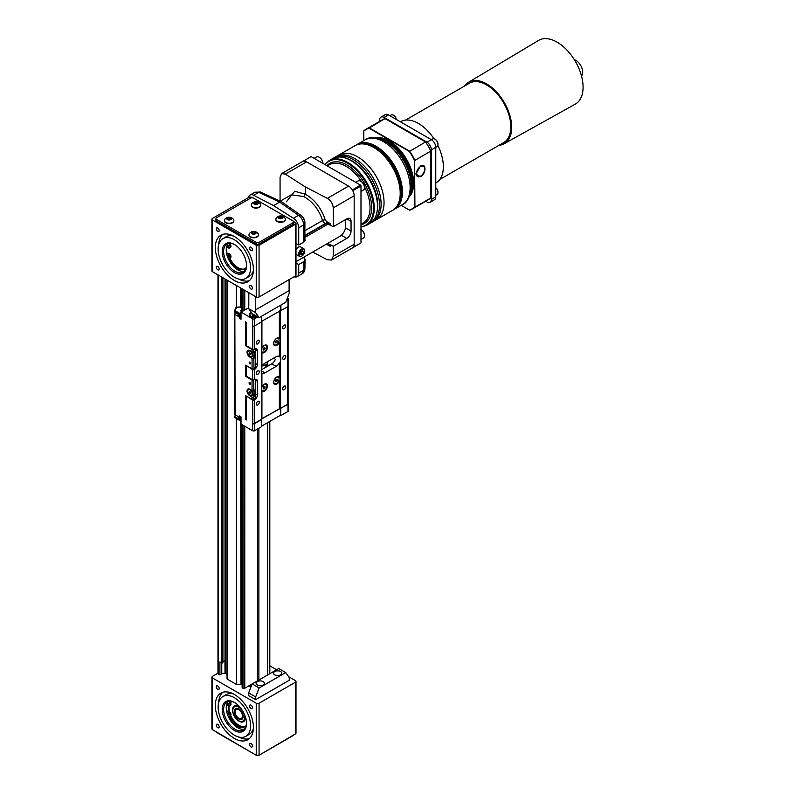 <?xml version="1.0" encoding="UTF-8"?>
<svg xmlns="http://www.w3.org/2000/svg" width="795" height="795" viewBox="0 0 795 795"><rect width="100%" height="100%" fill="white"/><g stroke="black" fill="none" stroke-linecap="round" stroke-linejoin="round"><path stroke-width="1.19" d="M581.503 75.962A9.659 5.575 -120 0 0 581.91 68.062A9.659 5.575 -120 0 0 575.868 60.37A9.659 5.575 -120 0 0 574.348 59.685M363.812 140.596L363.812 130.867A46.12 26.623 60 0 1 366.316 129.068L382.266 119.866A46.12 26.623 60 0 1 385.068 118.594L425.573 141.977A46.12 26.623 60 0 1 430.88 151.169L430.88 197.945A46.12 26.623 60 0 1 428.386 199.734L412.426 208.946A46.12 26.623 60 0 1 409.624 210.218L401.207 205.358M366.316 129.068A46.12 26.623 60 0 1 369.118 127.806L409.624 151.189A46.12 26.623 60 0 1 414.93 160.381L430.88 151.04L430.88 172.346M425.573 141.977L409.385 151.457A45.871 26.483 60 0 1 414.573 160.451L414.93 207.147L430.88 197.945M414.573 160.451L414.93 207.147A46.12 26.623 60 0 1 412.426 208.946M425.693 142.047A45.871 26.483 60 0 1 430.88 151.04M420.485 166.056C426.448 162.279 426.448 173.628 420.485 176.748L415.855 174.075L420.485 166.056M385.307 118.733L401.892 128.313M363.812 131.145A45.871 26.483 60 0 1 369.009 128.144L385.068 118.594M414.573 207.078A45.871 26.483 60 0 1 409.385 210.079M415.865 173.807L417.305 176.391M423.218 166.165L420.257 166.195M369.009 128.144L409.385 151.457M409.097 197.021A34.582 19.964 -120 0 0 406.493 159.129A34.582 19.964 -120 0 0 374.972 137.923M416.292 173.817A5.923 3.418 120 0 0 417.524 176.53A5.923 3.418 120 0 0 423.447 173.111A5.923 3.418 120 0 0 423.447 166.274A5.923 3.418 120 0 0 418.876 167.864A5.923 3.418 120 0 0 416.292 173.817M410.041 194.487A33.966 19.607 -120 0 0 388.755 141.639A33.966 19.607 -120 0 0 377.645 138.37M388.536 142.017A33.34 19.249 60 0 1 412.327 182.979M411.224 186.03C410.16 196.743 407.209 202.954 402.389 204.673L402.389 204.673A37.395 21.584 -120 0 0 410.131 187.55A37.395 21.584 -120 0 0 393.813 149.927A37.395 21.584 -120 0 0 364.994 139.91C368.9 136.591 375.747 137.147 385.565 141.57L386.698 142.226A34.692 20.034 -120 0 1 411.224 184.718L411.224 186.03A36.292 20.958 -120 0 0 385.565 141.57L385.565 141.57A36.292 20.958 -120 0 0 385.366 141.46M374.783 220.473A37.395 21.584 -120 0 0 376.303 219.728A37.395 21.584 -120 0 0 376.303 176.56A37.395 21.584 -120 0 0 338.909 154.965A37.395 21.584 -120 0 0 337.507 155.909M371.752 222.352L373.382 221.417A37.395 21.584 -120 0 0 379.96 212.573A37.395 21.584 -120 0 0 373.382 178.239A37.395 21.584 -120 0 0 346.938 155.373A37.395 21.584 -120 0 0 335.987 156.655L334.367 157.589A37.395 21.584 -120 0 1 363.176 167.606A37.395 21.584 -120 0 1 379.503 205.239A37.395 21.584 -120 0 1 371.752 222.352L370.709 222.898M310.626 156.913A49.856 28.789 60 0 1 310.885 156.754A49.856 28.789 60 0 1 311.143 156.615L360.582 185.155A49.608 28.64 60 0 1 360.99 185.871L360.99 242.962A49.856 28.789 60 0 1 360.741 243.111A49.856 28.789 60 0 1 360.483 243.26M352.185 190.005L360.483 185.096A49.856 28.789 60 0 1 360.99 185.99L352.95 190.631A49.856 28.789 -120 0 0 352.433 189.737L352.066 189.528M311.143 156.615L303.094 161.256A49.856 28.789 -120 0 0 303.034 161.296L310.885 156.754M360.99 242.962L352.602 247.523M360.741 243.111L352.881 247.652A49.856 28.789 -120 0 0 352.95 247.603M435.769 147.254L437.091 146.499A4.363 2.514 -120 0 0 437.995 144.501A4.363 2.514 -120 0 0 434.905 139.155A4.363 2.514 -120 0 0 432.728 138.946L431.407 139.701M437.985 144.292A3.866 2.226 -120 0 0 437.995 144.094A3.866 2.226 -120 0 0 435.262 139.364A3.866 2.226 -120 0 0 435.094 139.264M435.769 195.242L437.091 194.477A4.363 2.514 -120 0 0 437.995 192.479A4.363 2.514 -120 0 0 435.769 187.779M437.985 192.271A3.866 2.226 -120 0 0 437.995 192.072A3.866 2.226 -120 0 0 435.769 187.7M396.317 119.439A4.363 2.514 -120 0 0 393.356 115.166A4.363 2.514 -120 0 0 391.17 114.947L389.858 115.712M396.387 119.479A3.866 2.226 -120 0 0 393.704 115.374A3.866 2.226 -120 0 0 393.535 115.275M425.752 201.254L426.965 201.96A6.231 3.597 -120 0 0 430.075 202.268A6.231 3.597 -120 0 0 431.367 199.416L431.367 149.858A6.231 3.597 -120 0 0 426.965 142.216L384.045 117.441A6.231 3.597 -120 0 0 380.924 117.133A6.231 3.597 -120 0 0 379.632 119.985L379.632 121.387M380.924 117.133L385.327 114.589A6.231 3.597 60 0 1 388.447 114.897L431.367 139.672A6.231 3.597 60 0 1 435.769 147.314L435.769 196.872A6.231 3.597 60 0 1 434.487 199.724L430.075 202.268M437.856 145.465A35.338 20.402 60 0 1 443.352 166.692A35.338 20.402 60 0 1 436.038 182.87L435.769 183.019M400.441 121.824L400.7 121.665A35.338 20.402 60 0 1 434 138.787M405.52 120.105L469.447 83.207A34.274 19.786 60 0 1 495.861 92.389A34.274 19.786 60 0 1 510.817 126.882A34.274 19.786 60 0 1 503.722 142.573L439.794 179.471M464.777 85.9A35.527 20.511 60 0 1 468.662 82.213A35.527 20.511 60 0 1 496.09 91.534A35.527 20.511 60 0 1 511.702 127.389A35.527 20.511 60 0 1 504.189 143.736A35.527 20.511 60 0 1 499.051 145.266M468.662 82.213L538.543 40.436A36.769 21.227 60 0 1 566.934 50.075A36.769 21.227 60 0 1 583.083 87.192A36.769 21.227 60 0 1 575.312 104.115L504.189 143.736M251.578 312.773A3.866 2.226 0 0 0 251.071 313.021A3.866 2.226 0 0 0 251.071 316.172A3.866 2.226 0 0 0 256.576 316.152M250.922 313.111L249.64 314.254A4.363 2.514 0 0 0 249.441 315.009A4.363 2.514 0 0 0 249.501 315.396M254.559 317.483A4.363 2.514 0 0 0 257.262 316.539M255.076 315.337L253.337 315.605L252.065 314.87L252.601 313.856M252.532 315.138L252.532 313.866M254.271 315.456L254.271 314.82M276.044 379.662L275.636 380.507M276.968 379.126L277.475 379.851L276.968 381.163L275.945 381.749L275.438 381.034L275.945 379.722L276.968 379.126M276.59 379.344L277.475 379.851M275.736 380.457L276.968 381.163M276.451 377.387A3.736 2.156 120 0 0 274.017 380.686A3.736 2.156 120 0 0 274.583 383.677A3.736 2.156 120 0 0 278.329 381.521A3.736 2.156 120 0 0 278.329 377.208A3.736 2.156 120 0 0 276.451 377.387M273.639 382.107A3.736 2.156 120 0 0 274.414 383.578A3.736 2.156 120 0 0 274.504 383.627M278.23 377.158A3.736 2.156 120 0 0 278.151 377.098A3.736 2.156 120 0 0 276.491 377.178M280.247 381.034L279.363 380.904A4.363 2.514 -60 0 1 275.895 384.502A4.363 2.514 -60 0 1 273.639 382.375A4.363 2.514 -60 0 1 276.72 377.029A4.363 2.514 -60 0 1 279.363 377.237L280.247 377.098A4.989 2.882 120 0 1 280.247 381.034L280.247 408.531L261.923 418.597M279.363 377.237L279.363 362.798L280.247 362.063A5.933 3.428 120 0 0 280.247 357.303L279.363 356.567A5.933 3.428 -60 0 0 279.115 356.399A5.933 3.428 -60 0 0 276.143 356.697L264.954 363.156A5.933 3.428 -60 0 0 261.923 366.406M279.363 362.798A5.933 3.428 -60 0 1 276.143 366.386L264.954 372.845A5.933 3.428 -60 0 1 261.982 373.143A5.933 3.428 -60 0 1 261.923 373.103M261.923 386.996A4.363 2.514 -60 0 1 264.377 384.154L264.377 384.154A4.363 2.514 -60 0 1 267.07 387.92A4.363 2.514 -60 0 1 261.734 391.08L261.734 391.726L261.734 391.08M279.363 380.904L279.363 408.531M280.247 408.531L287.74 404.208L287.74 306.761M261.515 321.389L280.685 310.577L280.466 305.33M279.363 356.567L279.363 342.128L280.247 342.267A4.989 2.882 120 0 0 280.247 338.322L279.363 338.461L279.363 311.084M284.213 386.161A2.156 1.242 120 0 0 282.801 388.059A2.156 1.242 120 0 0 283.139 389.788A2.156 1.242 120 0 0 285.286 388.546A2.156 1.242 120 0 0 285.286 386.062A2.156 1.242 120 0 0 284.213 386.161M284.213 325.105A2.156 1.242 120 0 0 282.801 327.003A2.156 1.242 120 0 0 283.139 328.723A2.156 1.242 120 0 0 285.286 327.48A2.156 1.242 120 0 0 285.286 324.996A2.156 1.242 120 0 0 284.213 325.105M284.213 355.633A2.156 1.242 120 0 0 282.801 357.531A2.156 1.242 120 0 0 283.139 359.26A2.156 1.242 120 0 0 285.286 358.008A2.156 1.242 120 0 0 285.286 355.524A2.156 1.242 120 0 0 284.213 355.633M261.247 369.894L271.741 363.842A5.933 3.428 120 0 0 275.398 359.26L273.55 358.197M261.515 321.647L261.734 349.005A4.989 2.882 120 0 0 261.297 351.231A4.989 2.882 120 0 0 261.734 352.95L261.734 367.986A5.933 3.428 120 0 0 261.734 372.746L261.734 387.781A4.989 2.882 120 0 0 261.297 390.007A4.989 2.882 120 0 0 261.734 391.726L261.734 418.707M261.326 389.441A3.736 2.156 120 0 0 262.072 390.703A3.736 2.156 120 0 0 262.161 390.752M265.898 384.283A3.736 2.156 120 0 0 265.808 384.224A3.736 2.156 120 0 0 264.149 384.293M279.641 408.62L261.923 418.856M280.685 408.272L287.959 404.327A1.242 0.716 0 0 0 288.327 403.82A1.242 0.716 0 0 0 288.098 403.413M288.098 306.532L288.098 403.691A1.242 0.716 180 0 1 287.74 404.208M286.498 300.351L287.959 299.516A1.242 0.716 0 0 0 288.327 299L288.327 306.125A1.242 0.716 180 0 1 287.959 306.632L280.685 310.577M279.641 310.925L280.466 310.447M273.639 343.331A3.736 2.156 120 0 0 274.414 344.801A3.736 2.156 120 0 0 274.504 344.851M278.23 338.382A3.736 2.156 120 0 0 278.151 338.332A3.736 2.156 120 0 0 276.491 338.402M279.363 342.128A4.363 2.514 -60 0 1 275.895 345.726A4.363 2.514 -60 0 1 273.639 343.599A4.363 2.514 -60 0 1 276.72 338.263A4.363 2.514 -60 0 1 279.363 338.461M261.923 348.22A4.363 2.514 -60 0 1 264.377 345.388L264.377 345.388A4.363 2.514 -60 0 1 267.07 349.144A4.363 2.514 -60 0 1 261.734 352.304L261.734 352.95L261.734 352.304M268.283 365.839L267.686 365.501L267.686 361.576M253.635 368.92L254.529 369.437A3.955 2.286 120 0 0 257.332 364.587L257.332 350.704A3.955 2.286 120 0 0 256.507 348.886A3.955 2.286 120 0 0 254.529 349.084L254.251 349.253A1.242 0.716 180 0 1 252.482 349.253L252.701 318.845A1.242 0.716 0 0 0 254.47 318.845L258.405 316.569M254.529 369.437L254.251 379.781A1.242 0.716 180 0 1 252.482 379.781L252.482 369.605A1.242 0.716 0 0 0 254.251 369.605M246.758 396.317L252.482 400.133A1.242 0.716 0 0 0 254.251 400.133L254.529 399.965A3.955 2.286 120 0 0 257.332 395.125L257.332 381.232A3.955 2.286 120 0 0 256.507 379.414A3.955 2.286 120 0 0 254.529 379.613L254.251 379.781M254.251 400.133L254.251 423.536L261.734 419.213M257.769 401.425A2.156 1.242 120 0 0 256.368 403.323A2.156 1.242 120 0 0 256.696 405.053A2.156 1.242 120 0 0 258.852 403.81A2.156 1.242 120 0 0 258.852 401.326A2.156 1.242 120 0 0 257.769 401.425M257.769 340.369A2.156 1.242 120 0 0 256.368 342.267A2.156 1.242 120 0 0 256.696 343.987A2.156 1.242 120 0 0 258.852 342.744A2.156 1.242 120 0 0 258.852 340.26A2.156 1.242 120 0 0 257.769 340.369M257.769 370.897A2.156 1.242 120 0 0 256.368 372.795A2.156 1.242 120 0 0 256.696 374.524A2.156 1.242 120 0 0 258.852 373.282A2.156 1.242 120 0 0 258.852 370.788A2.156 1.242 120 0 0 257.769 370.897M261.535 388.397A3.736 2.156 120 0 0 262.251 390.802A3.736 2.156 120 0 0 265.987 388.646A3.736 2.156 120 0 0 265.987 384.323A3.736 2.156 120 0 0 264.119 384.512A3.736 2.156 120 0 0 261.923 387.135M280.466 408.401L280.466 415.268L261.515 426.209M280.903 408.401L280.466 415.268M288.327 403.82L288.327 410.945A1.242 0.716 180 0 1 287.959 411.452L280.903 415.527M280.903 310.706L280.903 305.071M288.327 299A1.242 0.716 0 0 0 287.959 298.493L287.353 298.145M276.451 338.62A3.736 2.156 120 0 0 274.017 341.91A3.736 2.156 120 0 0 274.583 344.911A3.736 2.156 120 0 0 278.329 342.744A3.736 2.156 120 0 0 278.329 338.432A3.736 2.156 120 0 0 276.451 338.62M261.326 350.675A3.736 2.156 120 0 0 262.072 351.927A3.736 2.156 120 0 0 262.161 351.976M265.898 345.507A3.736 2.156 120 0 0 265.808 345.447A3.736 2.156 120 0 0 264.149 345.527M267.736 366.157L265.898 365.74L267.686 364.845M261.515 316.271L261.515 321.896L254.47 325.97A1.242 0.716 180 0 1 252.701 325.97M252.363 356.508L254.688 357.849L254.688 351.34L253.804 351.847A1.242 0.716 180 0 1 252.045 351.847L249.839 350.575A3.985 2.305 -120 0 0 247.841 350.376A3.985 2.305 -120 0 0 247.235 353.576A3.985 2.305 -120 0 0 249.839 357.084L252.045 358.356A1.242 0.716 0 0 0 253.804 358.356L253.973 368.751A3.12 1.799 120 0 0 255.294 367.469L255.294 349.154A3.12 1.799 120 0 0 253.973 349.412L253.804 349.502A1.242 0.716 180 0 1 252.045 349.502L245.655 345.815L245.655 321.896L246.311 322.283L246.311 345.686L252.482 349.253M246.758 365.789L252.482 369.605M246.311 366.038L246.311 376.214L252.482 379.781M254.251 423.536A1.242 0.716 180 0 1 252.482 423.536L252.482 400.133M252.701 423.665A1.242 0.716 0 0 0 254.47 423.665L261.515 419.601L261.515 426.716L254.47 430.791A1.242 0.716 180 0 1 252.701 430.791L252.482 423.536M264.626 386.251L265.132 386.976L264.626 388.288L263.612 388.874L263.095 388.149L264.626 386.251M252.701 430.791L241.024 424.053L241.024 416.928L239.265 415.904L239.265 419.979L241.024 419.472M251.299 312.375A4.919 2.842 0 0 0 249.322 314.651A4.919 2.842 0 0 0 250.763 316.658A4.919 2.842 0 0 0 258.226 316.321M248.666 307.864L241.024 312.107L252.701 318.845M276.968 340.359L277.475 341.085L276.968 342.397L275.945 342.983L275.438 342.257L275.945 340.946L276.968 340.359M261.535 349.631A3.736 2.156 120 0 0 262.251 352.026A3.736 2.156 120 0 0 265.987 349.87A3.736 2.156 120 0 0 265.987 345.557A3.736 2.156 120 0 0 264.119 345.736A3.736 2.156 120 0 0 261.923 348.359M241.024 312.107L241.024 319.232L239.265 318.209L239.265 314.144L240.15 314.144L240.15 318.209L239.265 318.209M246.311 396.576L246.311 419.979L245.655 419.601L246.311 419.213M264.258 386.469L265.132 386.976M263.702 386.787L263.393 387.582L264.626 388.288M276.59 340.568L277.475 341.085M276.044 340.886L275.736 341.681L276.968 342.397M264.626 347.485L265.132 348.2L264.626 349.512L263.612 350.108L263.095 349.383L264.626 347.485M241.024 317.702L240.15 318.209M245.655 345.815L246.311 345.437M253.804 368.84A1.242 0.716 180 0 1 252.045 368.84L245.655 365.153L245.655 376.343L246.311 375.965M255.652 380.02L255.294 398.007A3.12 1.799 120 0 1 253.973 399.279L253.804 399.368A1.242 0.716 0 0 1 252.045 399.368L245.655 395.681L245.655 419.601M262.39 365.64L263.97 365.889L267.2 364.021L267.2 361.854M264.258 347.693L265.132 348.2M263.702 348.011L263.393 348.806L264.626 349.512M255.294 367.469L255.652 349.492M255.294 398.007L255.294 379.682A3.12 1.799 120 0 0 253.973 379.94L253.804 380.03A1.242 0.716 180 0 1 252.045 380.03L245.655 376.343M252.363 395.175L254.688 396.516L254.688 390.007L253.804 390.514A1.242 0.716 180 0 1 252.045 390.514L249.839 389.242A3.985 2.305 -120 0 0 247.841 389.043A3.985 2.305 -120 0 0 247.235 392.243A3.985 2.305 -120 0 0 249.839 395.761L252.045 397.033A1.242 0.716 0 0 0 253.804 397.033L253.804 399.368M254.688 396.516L253.804 397.033M248.934 388.894L248.517 389.133A3.578 2.067 -120 0 0 247.772 390.772A3.578 2.067 -120 0 0 247.782 390.961M254.688 357.849L253.804 358.356M249.223 350.297A3.578 2.067 -120 0 0 248.517 350.466L248.934 350.217A3.985 2.305 -120 0 0 248.934 350.227M241.024 313.628L240.15 314.144L239.702 313.379L239.265 314.144L234.853 311.6L234.853 312.356L238.599 314.522L238.599 316.559L234.853 314.393L235.101 413.499A1.242 0.716 180 0 1 234.734 412.993L234.734 315.565M263.97 363.862L263.97 365.889M249.143 362.123L249.839 363.921L250.534 363.862L249.839 362.053L249.143 362.123M249.143 382.474L249.143 383.409L250.534 384.214L249.839 382.405L249.143 382.474M235.101 413.499L234.734 412.834M234.684 416.461L234.853 417.435L234.853 416.669L238.599 418.836L238.599 416.799L234.853 414.632L234.684 413.161M250.147 395.055A3.578 2.067 -120 0 0 250.306 395.155A3.578 2.067 -120 0 0 252.095 395.334L253.386 394.578A3.578 2.067 -120 0 0 253.496 390.643M250.147 356.379A3.578 2.067 -120 0 0 250.306 356.478A3.578 2.067 -120 0 0 252.095 356.657L253.386 355.912A3.578 2.067 -120 0 0 253.496 351.976M234.853 312.356L234.684 311.392M234.853 314.393L235.191 312.554M234.853 315.665L234.684 314.184M234.853 416.669L235.191 414.831M242.068 311.501L242.068 310.736L241.372 311.143M241.849 311.63L240.309 310.736L241.193 311.252L240.309 310.736L242.147 310.249M250.167 382.812L249.143 383.409M250.534 383.866L249.839 384.273M250.167 362.46L249.143 363.047M250.534 363.514L249.839 363.921M252.095 395.334A3.578 2.067 -120 0 0 251.22 390.047M249.223 388.964A3.578 2.067 -120 0 0 248.517 389.133M248.517 350.466A3.578 2.067 -120 0 0 247.772 352.106A3.578 2.067 -120 0 0 247.782 352.294M252.095 356.657A3.578 2.067 -120 0 0 251.22 351.37M241.471 310.07L241.74 308.261L239.752 307.109L236.622 307.267L234.684 311.292A0.626 0.507 13.1 0 1 235.3 310.835L239.702 313.379L241.024 312.614M236.045 307.595L234.724 311.113M241.74 308.261L242.386 308.629M247.772 391.13A3.13 1.809 -120 0 0 249.988 394.976A3.13 1.809 -120 0 0 252.204 393.694A3.13 1.809 -120 0 0 249.988 389.858A3.13 1.809 -120 0 0 247.772 391.13L247.772 390.772M247.772 352.463A3.13 1.809 -120 0 0 249.988 356.299A3.13 1.809 -120 0 0 252.204 355.017A3.13 1.809 -120 0 0 249.988 351.181A3.13 1.809 -120 0 0 247.772 352.463L247.772 352.106M249.988 393.346L249.292 391.547L250.693 392.352L250.693 393.286L249.988 393.346L250.693 392.939M249.988 354.679L249.292 352.871L250.693 353.676L250.693 354.61L249.988 354.679L250.693 354.272M250.505 392.124A0.994 0.566 -120 0 0 250.693 392.382L250.296 391.895L249.292 392.472M250.505 353.447A0.994 0.566 -120 0 0 250.693 353.705L250.296 353.219L249.292 353.805M360.731 229.198L360.99 229.358A4.671 2.703 60 0 1 361.168 229.457L361.168 229.457A4.671 2.703 60 0 1 364.478 235.181A4.671 2.703 60 0 1 364.468 235.419M360.99 229.367A5.297 3.061 60 0 1 364.478 235.688A5.297 3.061 60 0 1 363.375 238.112L360.99 239.494M360.95 181.359A4.671 2.703 60 0 1 361.168 181.479A4.671 2.703 60 0 1 364.478 187.203A4.671 2.703 60 0 1 364.468 187.441M355.693 182.333L358.078 180.962A5.297 3.061 60 0 1 360.731 181.22A5.297 3.061 60 0 1 364.478 187.709A5.297 3.061 60 0 1 363.375 190.134L360.99 191.516M319.401 157.37A4.671 2.703 60 0 1 319.62 157.489A4.671 2.703 60 0 1 322.919 163.214A4.671 2.703 60 0 1 322.919 163.412A5.297 3.061 60 0 0 319.173 157.231A5.297 3.061 60 0 0 316.529 156.973L314.144 158.344M242.435 716.056A5.247 3.031 -120 0 0 238.729 709.637A5.247 3.031 -120 0 0 235.022 711.783A5.247 3.031 -120 0 0 238.729 718.203A5.247 3.031 -120 0 0 242.435 716.056M242.177 719.077A6.231 3.597 60 0 1 239.424 718.601L238.729 718.203M235.022 711.783L235.022 710.969A6.231 3.597 60 0 1 235.986 708.355M238.739 708.832A6.231 3.597 60 0 1 242.803 714.317A6.231 3.597 60 0 1 241.849 719.316A6.231 3.597 60 0 1 235.618 715.719A6.231 3.597 60 0 1 235.618 708.524A6.231 3.597 60 0 1 238.739 708.832M238.739 707.113A8.328 4.81 60 0 1 244.174 714.457A8.328 4.81 60 0 1 242.902 721.135A8.328 4.81 60 0 1 234.565 716.325A8.328 4.81 60 0 1 234.565 706.705A8.328 4.81 60 0 1 238.739 707.113M234.684 706.646A8.328 4.81 60 0 1 234.793 706.576A8.328 4.81 60 0 1 238.957 706.984A8.328 4.81 60 0 1 241.283 708.882M244.373 714.228A8.328 4.81 60 0 1 243.121 721.005A8.328 4.81 60 0 1 243.012 721.065M234.008 715.252A8.775 5.068 60 0 1 234.575 706.189A8.775 5.068 60 0 1 238.957 706.626A8.775 5.068 60 0 1 240.199 707.49M245.029 715.858A8.775 5.068 60 0 1 243.34 721.383A8.775 5.068 60 0 1 235.221 717.338M234.654 706.149A8.775 5.068 60 0 1 234.724 706.099A8.775 5.068 60 0 1 239.116 706.536A8.775 5.068 60 0 1 239.712 706.914M245.287 716.573A8.775 5.068 60 0 1 243.499 721.294A8.775 5.068 60 0 1 243.419 721.343M243.578 721.612A9.093 5.247 60 0 1 234.833 716.762M234.326 715.878A9.093 5.247 60 0 1 234.495 705.871M245.357 716.772A9.093 5.247 60 0 1 243.499 721.661A9.093 5.247 60 0 1 234.416 716.414A9.093 5.247 60 0 1 234.416 705.92A9.093 5.247 60 0 1 238.957 706.367A9.093 5.247 60 0 1 239.573 706.755M231.792 701.637A14.101 8.149 -120 0 0 230.6 702.671M229.149 706.04A14.101 8.149 -120 0 0 229.437 711.744M230.719 715.52A14.101 8.149 -120 0 0 245.436 726.292M245.357 726.352A14.101 8.149 60 0 1 230.58 715.848A2.971 1.709 -120 0 0 231.216 718.71A14.817 8.556 -120 0 0 245.019 726.63M230.57 701.269A2.971 1.709 -120 0 0 230.58 702.581A14.101 8.149 60 0 1 231.683 701.697A14.101 8.149 60 0 1 232.021 701.518M227.132 711.326L228.642 711.396A2.435 1.411 60 0 1 229.149 711.565A2.435 1.411 60 0 1 230.709 713.393A2.435 1.411 60 0 1 230.759 715.44A2.971 1.709 -120 0 0 230.58 715.848M230.58 702.581A2.971 1.709 -120 0 0 230.759 703.178A2.435 1.411 60 0 1 230.47 705.384L229.526 705.93A2.435 1.411 60 0 1 227.708 705.334L226.734 704.35A17.271 9.967 -120 0 0 227.062 711.316M228.314 704.618A0.984 0.566 60 0 1 227.817 702.969A0.984 0.566 60 0 1 228.314 704.618M226.694 711.793L227.708 711.942A2.435 1.411 60 0 1 229.616 713.602A2.435 1.411 60 0 1 229.815 715.987A2.971 1.709 -120 0 0 230.282 719.256A14.817 8.556 -120 0 0 244.562 726.928A14.817 8.556 -120 0 0 246.261 725.338M229.924 701.24A2.971 1.709 -120 0 0 229.815 703.724A2.435 1.411 60 0 1 229.526 705.93M228.98 714.755A0.984 0.566 60 0 1 227.817 713.304A0.984 0.566 60 0 1 228.98 714.755M229.149 711.565A14.101 8.149 60 0 1 228.95 706.03M228.314 255.414A0.984 0.566 -120 0 0 227.817 256.497A0.984 0.566 -120 0 0 228.95 256.278A0.984 0.566 -120 0 0 228.314 255.414M245.019 268.69A14.817 8.556 60 0 1 231.216 260.77A2.971 1.709 60 0 1 230.759 257.51A2.435 1.411 -120 0 0 230.55 255.125A2.435 1.411 -120 0 0 228.642 253.466L227.132 253.386M246.261 267.398A14.817 8.556 60 0 1 244.562 268.988A14.817 8.556 60 0 1 230.282 261.316A2.971 1.709 60 0 1 229.815 258.047A2.435 1.411 -120 0 0 229.616 255.672A2.435 1.411 -120 0 0 227.708 254.002L226.694 253.853M227.062 253.376A17.271 9.967 60 0 1 226.734 246.42L227.708 247.394A2.435 1.411 -120 0 0 229.526 247.99A2.435 1.411 -120 0 0 229.815 245.784A2.971 1.709 60 0 1 229.924 243.31M229.526 247.99L230.47 247.444A2.435 1.411 -120 0 0 230.759 245.248A2.971 1.709 60 0 1 230.57 243.33M228.314 246.679A0.984 0.566 -120 0 0 227.817 245.029A0.984 0.566 -120 0 0 228.314 246.679M244.383 729.114A16.198 9.351 60 0 1 229.606 719.187A16.198 9.351 60 0 1 228.394 701.429M276.511 675.482A3.081 1.779 180 0 1 278.856 675.482M259.051 685.568A3.081 1.779 180 0 1 261.396 685.568M234.724 702.611A16.198 9.351 -120 0 0 226.963 702.005A16.198 9.351 -120 0 0 226.963 720.707A16.198 9.351 -120 0 0 243.171 730.068A16.198 9.351 -120 0 0 246.52 723.043M234.366 702.402L234.366 702.402A17.192 9.928 60 0 1 246.53 723.46A17.192 9.928 60 0 1 234.366 730.476A17.192 9.928 60 0 1 222.212 709.418A17.192 9.928 60 0 1 234.366 702.402M244.383 271.184A16.198 9.351 60 0 1 229.606 261.257A16.198 9.351 60 0 1 228.394 243.489M254.768 203.709L257.173 203.878A1.56 0.904 0 0 0 257.073 203.818A1.56 0.904 0 0 0 255.563 203.58A1.56 0.904 0 0 0 254.917 203.788M227.907 219.221L230.311 219.38A1.56 0.904 0 0 0 230.212 219.331A1.56 0.904 0 0 0 228.702 219.092A1.56 0.904 0 0 0 228.056 219.301M252.532 233.432L254.937 233.601A1.56 0.904 0 0 0 254.837 233.541A1.56 0.904 0 0 0 253.327 233.313A1.56 0.904 0 0 0 252.671 233.521M279.393 217.929L281.798 218.088A1.56 0.904 0 0 0 281.698 218.039A1.56 0.904 0 0 0 280.188 217.8A1.56 0.904 0 0 0 279.542 218.009M234.366 697.702A22.956 13.247 60 0 1 249.362 717.925A22.956 13.247 60 0 1 245.844 736.319A22.956 13.247 60 0 1 222.888 723.062A22.956 13.247 60 0 1 222.888 696.559A22.956 13.247 60 0 1 234.366 697.702M234.724 244.671A16.198 9.351 -120 0 0 226.963 244.065A16.198 9.351 -120 0 0 224.478 257.053A16.198 9.351 -120 0 0 235.072 271.324A16.198 9.351 -120 0 0 243.171 272.128A16.198 9.351 -120 0 0 246.52 265.103M253.376 728.518A22.956 13.247 60 0 1 249.203 734.381L245.844 736.319M222.888 696.559L226.247 694.621A22.956 13.247 60 0 1 233.412 693.946M293.743 734.888A1.997 1.153 180 0 1 293.176 735.554L259.061 755.25A1.997 1.153 180 0 1 256.238 755.25L216.528 732.324A1.997 1.153 180 0 1 215.962 731.658M234.366 272.536A17.192 9.928 60 0 1 222.212 251.478A17.192 9.928 60 0 1 234.366 244.463A17.192 9.928 60 0 1 246.53 265.52A17.192 9.928 60 0 1 234.366 272.536M255.503 204.136L254.231 203.401L254.698 202.397L256.437 202.129L257.709 202.864L257.242 203.868L255.503 204.136M256.437 203.45L256.437 202.129M254.698 203.669L254.698 202.397M228.642 219.639L227.37 218.903L227.837 217.91L229.576 217.631L230.848 218.367L230.381 219.37L228.642 219.639M229.576 218.963L229.576 217.631M227.837 219.181L227.837 217.91M253.267 233.859L251.995 233.124L252.462 232.12L254.201 231.852L255.473 232.587L255.006 233.591L253.267 233.859M254.201 233.173L254.201 231.852M252.462 233.392L252.462 232.12M280.128 218.347L278.856 217.611L279.323 216.608L281.062 216.339L282.334 217.075L281.867 218.078L280.128 218.347M281.062 217.671L281.062 216.339M279.323 217.88L279.323 216.608M280.595 671.527A4.114 2.375 0 0 0 276.113 671.01A4.114 2.375 0 0 0 273.569 673.206A4.114 2.375 0 0 0 277.684 675.581A4.114 2.375 0 0 0 281.798 673.206A4.114 2.375 0 0 0 280.595 671.527M257.312 684.972A4.114 2.375 0 0 0 261.803 685.479A4.114 2.375 0 0 0 264.338 683.283A4.114 2.375 0 0 0 260.223 680.908A4.114 2.375 0 0 0 256.109 683.283A4.114 2.375 0 0 0 257.312 684.972M249.401 738.595A26.911 15.532 60 0 1 238.679 736.995M218.724 702.422A26.911 15.532 60 0 1 222.699 692.346M234.366 277.236A22.956 13.247 -120 0 0 245.844 278.379A22.956 13.247 -120 0 0 245.844 251.876A22.956 13.247 -120 0 0 222.888 238.619A22.956 13.247 -120 0 0 219.37 257.014A22.956 13.247 -120 0 0 234.366 277.236M253.685 202.775A2.365 1.371 0 0 0 256.586 204.454A2.365 1.371 0 0 0 257.65 202.159A2.365 1.371 0 0 0 253.685 202.775M226.823 218.287A2.365 1.371 0 0 0 229.725 219.957A2.365 1.371 0 0 0 230.779 217.671A2.365 1.371 0 0 0 226.823 218.287M251.449 232.498A2.365 1.371 0 0 0 254.34 234.177A2.365 1.371 0 0 0 255.404 231.892A2.365 1.371 0 0 0 251.449 232.498M278.31 216.995A2.365 1.371 0 0 0 281.211 218.665A2.365 1.371 0 0 0 282.265 216.379A2.365 1.371 0 0 0 278.31 216.995M257.471 429.052L257.471 680.838M267.686 422.652L267.686 674.935M258.872 428.247L258.872 680.033M248.666 692.902L252.154 683.909L259.15 687.943L255.662 696.937L248.666 692.902L248.666 695.615L255.662 699.65L255.662 696.937M259.15 687.943L285.753 672.59L278.757 668.545L252.154 683.909M255.662 699.65L289.241 680.262L289.241 677.549L285.753 672.59M234.366 694.462A26.911 15.532 60 0 1 251.945 718.183A26.911 15.532 60 0 1 247.821 739.738A26.911 15.532 60 0 1 220.911 724.205A26.911 15.532 60 0 1 220.911 693.131A26.911 15.532 60 0 1 234.366 694.462M217.751 689.325A2.057 1.183 -120 0 0 218.774 689.434A2.057 1.183 -120 0 0 218.774 687.059A2.057 1.183 -120 0 0 216.717 685.866A2.057 1.183 -120 0 0 216.399 687.516A2.057 1.183 -120 0 0 217.751 689.325M217.751 727.713A2.057 1.183 -120 0 0 218.774 727.813A2.057 1.183 -120 0 0 218.774 725.438A2.057 1.183 -120 0 0 216.717 724.255A2.057 1.183 -120 0 0 216.399 725.905A2.057 1.183 -120 0 0 217.751 727.713M250.991 708.524A2.057 1.183 -120 0 0 252.015 708.623A2.057 1.183 -120 0 0 252.015 706.248A2.057 1.183 -120 0 0 249.958 705.066A2.057 1.183 -120 0 0 249.65 706.705A2.057 1.183 -120 0 0 250.991 708.524M250.991 746.903A2.057 1.183 -120 0 0 252.015 747.012A2.057 1.183 -120 0 0 252.015 744.637A2.057 1.183 -120 0 0 249.958 743.444A2.057 1.183 -120 0 0 249.65 745.094A2.057 1.183 -120 0 0 250.991 746.903M256.238 755.25L212.494 729.661A1.997 1.153 180 0 1 211.917 728.846L211.917 677.151A1.997 1.153 0 0 0 212.494 677.966L256.238 703.217A1.997 1.153 0 0 0 259.061 703.217L259.061 754.912A1.997 1.153 180 0 1 256.238 754.912L256.238 703.217M295.412 733.924L295.412 682.229A1.997 1.153 0 0 0 295.998 681.414L295.998 733.109A1.997 1.153 180 0 1 295.412 733.924L259.061 755.25M245.844 278.379L249.203 276.441A22.956 13.247 -120 0 0 253.376 270.578M233.412 236.006A22.956 13.247 -120 0 0 226.247 236.681L222.888 238.619M251.588 203.947A4.74 2.733 0 0 0 251.399 204.275A4.74 2.733 0 0 0 251.23 204.981A4.74 2.733 0 0 0 255.97 207.714A4.74 2.733 0 0 0 260.71 204.981A4.74 2.733 0 0 0 260.343 203.927A5.386 5.386 0 0 0 251.598 203.937M224.727 219.45A4.74 2.733 0 0 0 224.538 219.788A4.74 2.733 0 0 0 224.369 220.493A4.74 2.733 0 0 0 229.109 223.226A4.74 2.733 0 0 0 233.839 220.493A4.74 2.733 0 0 0 233.482 219.44A5.386 5.386 0 0 0 224.737 219.44M249.352 233.67A4.74 2.733 0 0 0 249.153 233.998A4.74 2.733 0 0 0 248.994 234.704A4.74 2.733 0 0 0 253.734 237.447A4.74 2.733 0 0 0 258.464 234.704A4.74 2.733 0 0 0 258.107 233.66A5.386 5.386 0 0 0 249.362 233.66M276.213 218.158A4.74 2.733 0 0 0 276.024 218.496A4.74 2.733 0 0 0 275.855 219.201A4.74 2.733 0 0 0 280.595 221.934A4.74 2.733 0 0 0 285.335 219.201A4.74 2.733 0 0 0 284.968 218.148A5.386 5.386 0 0 0 276.223 218.148M300.629 253.058L301.534 251.439M289.241 290.572L255.523 309.871L289.241 290.572L289.241 293.285L285.753 302.279L259.15 317.632L257.858 316.887M257.59 316.738L252.154 313.598L248.666 308.629L255.662 312.673L259.15 317.632M250.435 686.661L250.435 684.952M269.813 665.822L276.65 669.768M288.625 676.684L295.412 680.6A1.997 1.153 0 0 1 295.998 681.414M295.412 682.229L259.061 703.217M217.969 673.176L212.494 676.336A1.997 1.153 0 0 0 211.917 677.151M250.972 686.969L248.964 685.807L252.124 683.978M238.679 279.055A26.911 15.532 -120 0 0 249.401 280.655M222.699 234.406A26.911 15.532 -120 0 0 218.724 244.492M251.25 205.18A4.74 2.733 0 0 0 251.23 205.368A4.74 2.733 0 0 0 255.97 208.101A4.74 2.733 0 0 0 260.71 205.368A4.74 2.733 0 0 0 260.69 205.18M224.379 220.682A4.74 2.733 0 0 0 224.369 220.881A4.74 2.733 0 0 0 229.109 223.614A4.74 2.733 0 0 0 233.839 220.881A4.74 2.733 0 0 0 233.829 220.682M249.004 234.903A4.74 2.733 0 0 0 248.994 235.091A4.74 2.733 0 0 0 253.734 237.834A4.74 2.733 0 0 0 258.464 235.091A4.74 2.733 0 0 0 258.454 234.903M275.875 219.39A4.74 2.733 0 0 0 275.855 219.589A4.74 2.733 0 0 0 280.595 222.322A4.74 2.733 0 0 0 285.335 219.589A4.74 2.733 0 0 0 285.316 219.39M302.746 253.873L303.531 251.856L302.746 250.743L301.176 251.647L300.391 253.665L301.176 254.778L302.746 253.873L300.987 252.86M302.17 251.071L303.531 251.856M304.475 220.573A3.925 2.266 -120 0 0 302.696 217.134M248.805 292.689L248.805 305.837M248.666 305.916L248.666 308.629M255.662 309.961L255.662 312.673M222.918 661.688L224.955 660.516L225.015 673.405L225.015 278.946M222.779 662.354L221.686 662.99L219.917 661.967L219.917 674.895L221.765 673.822A2.971 1.719 180 0 1 224.955 673.444M269.813 421.42L269.813 673.474A1.242 0.716 180 0 1 269.684 673.782M244.771 426.209L244.771 688.222L248.964 685.807M244.771 688.222A1.242 0.716 180 0 1 243.012 688.222L243.012 425.196M242.286 424.778L242.286 687.804L243.012 688.222M242.286 687.804L242.147 424.699L242.147 687.615M241.014 419.69L241.014 684.276L242.147 684.932M241.014 684.276L240.637 419.909M236.622 418.667L236.622 684.396L240.637 684.197M236.622 684.396L236.244 418.448M227.191 280.208L227.191 679.099L236.244 684.316M227.052 674.18L225.015 673.405M219.917 674.895L218.337 673.981A1.242 0.716 180 0 1 217.969 673.474L217.969 274.881M217.751 231.395A2.057 1.183 -120 0 0 218.774 231.494A2.057 1.183 -120 0 0 218.774 229.119A2.057 1.183 -120 0 0 216.717 227.927A2.057 1.183 -120 0 0 216.399 229.576A2.057 1.183 -120 0 0 217.751 231.395M217.751 269.773A2.057 1.183 -120 0 0 218.774 269.883A2.057 1.183 -120 0 0 218.774 267.508A2.057 1.183 -120 0 0 216.717 266.315A2.057 1.183 -120 0 0 216.399 267.965A2.057 1.183 -120 0 0 217.751 269.773M250.991 288.973A2.057 1.183 -120 0 0 252.015 289.072A2.057 1.183 -120 0 0 252.015 286.697A2.057 1.183 -120 0 0 249.958 285.504A2.057 1.183 -120 0 0 249.65 287.154A2.057 1.183 -120 0 0 250.991 288.973M250.991 250.584A2.057 1.183 -120 0 0 252.015 250.683A2.057 1.183 -120 0 0 252.015 248.308A2.057 1.183 -120 0 0 249.958 247.126A2.057 1.183 -120 0 0 249.65 248.775A2.057 1.183 -120 0 0 250.991 250.584M234.366 280.476A26.911 15.532 -120 0 0 247.821 281.808A26.911 15.532 -120 0 0 247.821 250.733A26.911 15.532 -120 0 0 220.911 235.201A26.911 15.532 -120 0 0 216.787 256.755A26.911 15.532 -120 0 0 234.366 280.476M293.176 222.66A1.997 1.153 0 0 0 293.762 221.845A1.997 1.153 0 0 0 293.176 221.03L253.466 198.104A1.997 1.153 0 0 0 250.644 198.104L216.528 217.8A1.997 1.153 0 0 0 215.942 218.615A1.997 1.153 0 0 0 216.528 219.43L256.238 242.356A1.997 1.153 0 0 0 259.061 242.356L293.176 222.66L293.176 224.289A1.997 1.153 0 0 0 293.762 223.475L293.762 221.845M304.366 258.445A3.925 2.266 -120 0 0 303.869 257.153M299.188 254.36A3.925 2.266 -60 0 1 301.961 249.55A3.925 2.266 -60 0 1 304.733 251.16A3.925 2.266 -60 0 1 301.961 255.96A3.925 2.266 -60 0 1 299.188 254.36M304.217 219.827A4.363 2.514 -120 0 0 303.342 218.069M255.523 296.565L255.523 309.871M289.102 279.631L289.102 290.493M259.061 245.277L259.061 296.972A1.997 1.153 180 0 1 256.238 296.972L256.238 245.277A1.997 1.153 0 0 0 259.061 245.277L295.412 224.289A1.997 1.153 0 0 0 295.998 223.475A1.997 1.153 0 0 0 295.412 222.66L293.743 221.696M256.238 245.277L212.494 220.026L212.494 271.721L256.238 296.972M252.313 197.776L251.677 197.408A1.997 1.153 0 0 0 248.855 197.408L212.494 218.396A1.997 1.153 0 0 0 211.917 219.211A1.997 1.153 0 0 0 212.494 220.026M212.494 271.721A1.997 1.153 180 0 1 211.917 270.906L211.917 219.211M215.942 218.615L215.942 220.245A1.997 1.153 0 0 0 216.528 221.06L256.238 243.986A1.997 1.153 0 0 0 259.061 243.986L293.176 224.289M304.237 258.276A4.363 2.514 -120 0 0 303.779 257.202M301.812 256.05A4.363 2.514 -60 0 1 301.653 256.139A4.363 2.514 -60 0 1 299.477 256.358A4.363 2.514 -60 0 1 298.572 254.36A4.363 2.514 -60 0 1 300.47 249.968A4.363 2.514 -60 0 1 303.829 248.805A4.363 2.514 -60 0 1 304.733 250.803A4.363 2.514 -60 0 1 304.733 250.982M248.447 197.647A7.91 4.571 60 0 1 249.998 195.083A7.91 4.571 60 0 1 253.665 195.312L273.54 205.587L293.425 218.267L298.522 215.326A4.114 2.365 -54.8 0 1 300.739 215.236L300.739 215.236C304.048 217.532 305.379 223.067 304.892 223.246L304.892 238.848A4.114 2.375 0 0 1 303.69 240.527L303.69 224.925C303.382 220.99 301.663 217.79 298.522 215.326L279.681 202.049L281.629 201.781L300.739 215.236M273.54 205.587L279.681 202.049L258.763 192.37A4.114 2.365 -65.2 0 1 260.641 192.082L254.996 192.191L258.763 192.37L253.665 195.312M303.471 257.381L304.704 258.872A1.978 1.143 180 0 0 304.724 258.902A4.114 2.375 180 0 1 305.091 259.885L304.892 268.511C304.873 270.986 303.938 272.745 302.09 273.798L303.69 270.201L303.889 261.565L298.731 264.546L295.998 262.976M259.061 296.972L295.412 275.984L295.412 224.289M295.998 223.475L295.998 275.169A1.997 1.153 180 0 1 295.412 275.984M298.731 264.546L298.731 273.063A7.91 4.571 60 0 1 297.091 276.68A7.91 4.571 60 0 1 294.09 276.749M293.425 218.267A7.91 4.571 60 0 1 298.731 227.787L298.731 244.999L303.889 242.028A4.114 2.375 0 0 0 305.091 240.338A4.114 2.375 0 0 0 305.091 240.279M304.604 238.371L303.889 241.909L303.69 240.527M305.002 239.702L303.889 242.028M304.604 260.005L303.889 261.654L305.091 259.995M295.998 254.311A4.363 2.514 120 0 0 296.257 254.499L299.477 256.358M303.829 248.805L300.619 246.947A4.363 2.514 120 0 0 295.998 249.948M305.091 259.885A4.114 2.375 180 0 1 303.889 261.565M295.998 243.429L298.731 244.999M295.998 261.694L339.962 236.314A7.91 4.571 120 0 0 345.557 226.615L345.557 220.414A7.91 4.571 120 0 0 345.507 219.609M327.53 224.359L304.892 237.427M304.892 235.39L324.877 223.852A3.955 2.286 60 0 1 325.056 223.991L304.892 235.628M325.553 223.902L304.892 235.827M312.614 252.095L327.341 259.756L331.505 260.025L333.234 256.348L333.234 246.241L346.799 238.411A6.012 3.468 120 0 0 351.052 231.047L351.052 221.318A6.012 3.468 120 0 0 349.81 218.565A6.012 3.468 120 0 0 346.799 218.864L333.234 226.694L333.234 207.883C332.857 203.798 330.889 200.618 327.341 198.362L305.25 186.885L305.25 194.149C314.79 199.704 321.438 208.27 325.215 219.857A1.978 0.696 -15.9 0 0 322.571 220.503L324.877 223.852L326.029 223.316A3.955 0.507 -121.5 0 0 326.417 224.061L325.056 223.991M304.892 230.719L322.571 220.503C319.034 209.691 312.793 201.711 303.849 196.574L291.248 194.815L280.267 201.155M286.329 201.811L294.707 191.287L305.25 194.149L303.849 196.574M333.234 246.241L330.203 244.671A1.978 1.143 180 0 0 329.657 244.472L330.203 246.261L326.904 243.856M329.657 244.472L327.063 243.767M326.417 224.061L329.647 224.925L330.203 223.514L330.203 225.124A1.978 1.143 0 0 0 329.647 224.925M326.029 223.316L330.203 223.514L326.596 221.636A1.978 1.083 117.5 0 1 326.029 223.316M305.25 186.885L285.365 174.125L281.619 173.618L280.069 177.186L280.069 201.065M330.203 225.124L333.234 226.694M281.619 173.618L302.647 161.474A7.91 4.571 60 0 1 306.602 161.872L348.578 186.1A7.91 4.571 60 0 1 354.173 195.799L354.173 244.264A7.91 4.571 60 0 1 352.533 247.881L331.505 260.025M378.817 138.668A33.966 19.607 60 0 1 412.327 183.486A33.966 19.607 60 0 1 410.369 193.324M410.707 191.814A33.966 19.607 -120 0 0 411.959 183.705A33.966 19.607 -120 0 0 380.288 139.135M364.994 139.91L357.283 144.362A37.395 21.584 60 0 1 386.092 154.379A37.395 21.584 60 0 1 402.419 192.012A37.395 21.584 60 0 1 394.668 209.125L402.389 204.673M356.23 145.048A37.395 21.584 60 0 1 357.283 144.362L356.22 145.048M360.105 143.925A36.769 21.227 60 0 1 393.923 166.384A36.769 21.227 60 0 1 396.457 206.899M392.472 210.397A37.395 21.584 -120 0 0 400.213 193.284A37.395 21.584 -120 0 0 383.886 155.651A37.395 21.584 -120 0 0 355.077 145.634C360.254 142.852 366.266 143.209 373.103 146.717C378.321 149.47 383.16 153.634 387.632 159.189C395.94 169.991 400.253 181.19 400.581 192.778C400.302 204.077 395.582 208.856 392.472 210.397L376.303 219.728M377.367 210.049A36.143 20.869 -120 0 0 377.734 205.239A36.143 20.869 -120 0 0 347.832 158.891M377.476 206.253A37.017 21.376 -120 0 0 377.476 206.104A37.017 21.376 -120 0 0 351.171 160.689M369.735 223.524A37.395 21.584 -120 0 0 377.476 206.412A37.395 21.584 -120 0 0 361.149 168.779A37.395 21.584 -120 0 0 332.34 158.761C347.753 147.989 378.758 180.853 377.585 206.253C377.486 214.6 374.872 220.364 369.735 223.524L366.535 225.373L360.99 227.102M332.34 158.761L329.14 160.61A37.395 21.584 60 0 1 357.959 170.627A37.395 21.584 60 0 1 374.276 208.25A37.395 21.584 60 0 1 366.535 225.373M325.145 164.704A36.878 21.286 60 0 1 354.461 168.331A36.878 21.286 60 0 1 373.481 208.29A36.878 21.286 60 0 1 360.99 226.784M360.99 224.766A34.682 20.024 -120 0 0 371.653 207.555A34.682 20.024 -120 0 0 354.391 170.537A34.682 20.024 -120 0 0 326.904 165.708M360.99 224.25L363.086 223.047A33.648 19.428 -120 0 0 370.063 207.634A33.648 19.428 -120 0 0 364.438 186.666M361.616 181.767A33.648 19.428 -120 0 0 329.438 164.754L327.341 165.966M435.769 147.314L431.367 149.858M435.769 196.872L431.367 199.416M388.447 114.897L384.045 117.441M431.367 139.672L426.965 142.216M280.247 362.063L280.247 377.098M280.247 342.267L280.247 357.303M280.247 310.835L280.247 338.322M271.741 363.842L276.143 366.386M261.197 370.679L264.954 372.845M254.251 326.069L254.251 349.253M287.959 411.452L287.959 404.327M287.959 306.632L287.959 299.516M255.652 349.73L257.332 350.704M255.652 363.623L257.332 364.587M255.652 380.258L257.332 381.232M255.652 394.151L257.332 395.125M253.635 399.448L254.529 399.965M254.47 318.845L254.47 325.97M254.47 423.665L254.47 430.791M240.15 416.421L240.02 420.267L241.024 419.68M252.045 399.368L252.045 397.033M250.614 395.314L249.839 395.761M253.804 380.03L253.804 390.514M252.045 390.514L252.045 380.03M252.045 368.84L252.045 358.356M250.614 356.637L249.839 357.084M253.804 349.502L253.804 351.847M252.045 351.847L252.045 349.502M234.674 416.421L234.674 417.176A0.626 0.626 0 0 0 234.982 417.723L240.02 420.267A0.626 0.626 0 0 1 239.394 420.267L235.3 417.693M234.853 414.632L234.853 413.36M230.759 715.44L229.815 715.987M231.216 718.71L230.282 719.256M230.759 703.178L229.815 703.724M228.642 711.396L227.708 711.942M227.33 711.207L226.645 711.605M226.645 253.665L227.33 253.277M227.708 254.002L228.642 253.466M229.815 258.047L230.759 257.51M230.282 261.316L231.216 260.77M229.815 245.784L230.759 245.248M212.494 677.966L212.494 729.661M221.765 663.03L221.765 673.822M269.445 673.922L269.445 421.628M244.771 290.354L244.771 309.941M243.012 310.964L243.012 289.34M242.286 288.923L242.286 311.382M242.147 311.461L242.147 288.843L242.147 311.461M241.014 288.188L241.014 307.625M240.637 307.407L240.637 287.969M236.622 285.653L236.622 307.158M236.244 307.277L236.244 285.435M225.72 279.353L225.72 673.405M222.779 662.742L222.779 277.664M222.362 277.415L222.362 662.99M221.686 662.99L221.686 277.028M218.337 275.09L218.337 673.981M216.528 219.43L216.528 221.06M256.238 242.356L256.238 243.986M259.061 242.356L259.061 243.986M298.731 227.787L303.69 224.925A4.114 2.375 0 0 0 304.892 223.246M304.892 268.511A4.114 2.375 180 0 1 303.69 270.201L298.731 273.063M304.892 261.595A4.114 2.375 180 0 1 303.69 263.274M330.203 244.671L330.203 246.261L326.278 244.214M325.215 219.857L326.596 221.636M346.799 238.411L341.383 235.28M351.052 231.047L345.467 227.817M351.052 221.318L346.799 218.864M333.234 207.883L354.173 195.799M327.341 198.362L348.578 186.1M285.365 174.125L306.602 161.872M333.234 256.348L354.173 244.264M410.29 193.642L412.516 183.228L409.584 168.282L401.515 153.644L390.266 142.871L378.5 138.578M393.545 209.701L394.668 209.125M355.077 145.634L338.909 154.965M333.363 158.225L334.367 157.589M324.867 164.535L329.14 160.61M261.923 373.034L261.923 387.235M261.923 391.766L261.923 418.965M261.923 352.99L261.923 367.191M261.923 321.26L261.923 348.458M265.898 364.776L265.898 367.21M254.907 348.896L255.493 349.234M254.907 379.424L255.493 379.772M235.469 307.854L234.694 311.203A0.626 0.626 0 0 0 234.674 311.342L234.674 312.107M234.674 314.144L234.674 315.416M234.674 414.384L234.674 413.112M240.935 310.885L242.028 311.521M236.423 307.178L235.638 307.625M242.147 308.281L239.921 306.999M239.891 306.989L236.463 307.158M364.478 235.181L364.478 235.688M364.478 187.203L364.478 187.709M227.211 711.227L226.645 711.565M226.645 253.625L227.211 253.297M227.052 280.128L227.052 678.9M222.918 662.553L222.918 277.743M281.629 201.781L260.641 192.082M297.091 276.68L302.09 273.798M249.998 195.083L254.996 192.191M305.091 240.338L304.892 238.848"/></g></svg>
